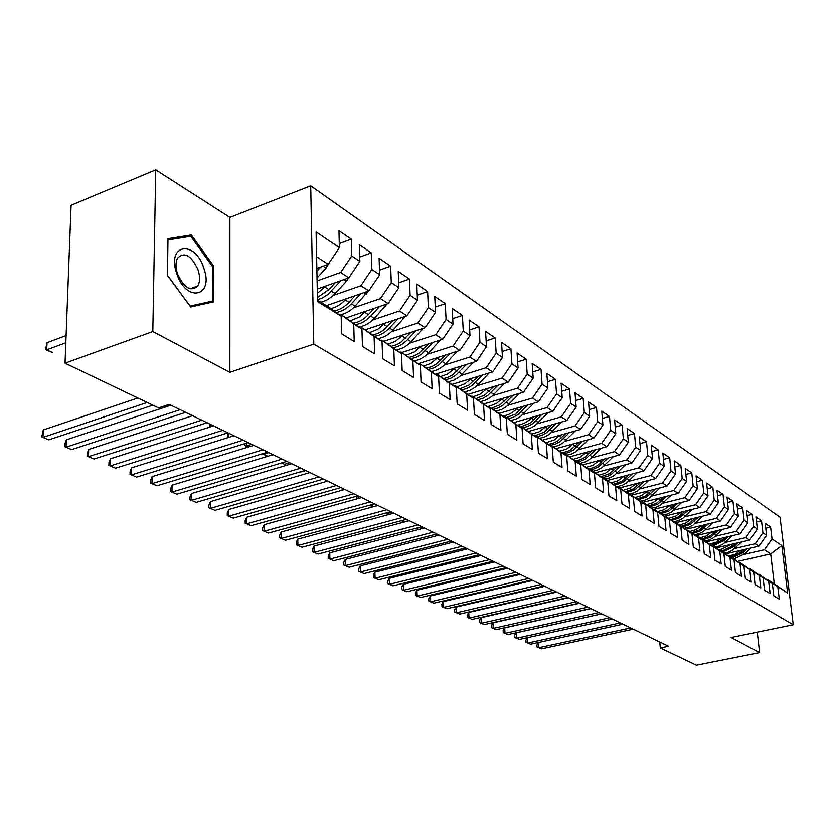 <?xml version="1.0" encoding="UTF-8"?>
<svg xmlns="http://www.w3.org/2000/svg" width="835" height="835" viewBox="0 0 835 835"><rect width="100%" height="100%" fill="white"/><g stroke="black" fill="none" stroke-linecap="round" stroke-linejoin="round"><path stroke-width="1.25" d="M155.748 169.829L152.815 331.547L229.865 372.306L229.886 217.403L155.748 169.829L71.09 205.274L65.036 363.162L158.598 407.918L169.234 404.39L668.522 646.238L660.318 647.929L696.369 665.171L759.62 652.584L757.272 632.137M229.886 217.403L310.714 185.808L780.047 517.262L793.25 624.747L313.783 344.114L310.714 185.808M737.649 561.433L770.705 553.897L781.831 545.558L772.031 538.961L770.59 527.021L765.163 523.284L766.593 535.298L762.929 532.834L761.499 520.769L755.936 516.959L757.366 529.087L753.619 526.561L752.189 514.391L746.511 510.488L747.93 522.731L744.1 520.153L742.691 507.857L736.877 503.87L738.286 516.239L734.362 513.598L732.963 501.188L727.024 497.107L728.412 509.59L724.404 506.897L723.016 494.362L716.941 490.187L718.319 502.795L714.217 500.029L712.84 487.369L706.629 483.1L707.996 495.844L703.79 493.015L702.433 480.229L696.066 475.856L697.423 488.726L693.123 485.824L691.777 472.913L685.264 468.435L686.6 481.43L682.195 478.465L680.859 465.419L674.189 460.836L675.515 473.967L670.996 470.93L669.691 457.747L662.854 453.05L664.149 466.316L659.535 463.206L658.241 449.888L651.237 445.076L652.511 458.488L647.783 455.294L646.509 441.83L639.328 436.903L640.581 450.451L635.727 447.184L634.475 433.574L627.116 428.512L628.348 442.216L623.369 438.855L622.148 425.109L614.591 419.921L615.802 433.762L610.698 430.328L609.487 416.414L601.743 411.102L602.933 425.098L597.693 421.56L596.514 407.511L588.56 402.042L589.719 416.195L584.333 412.573L583.185 398.358L575.023 392.753L576.15 407.062L570.629 403.336L569.501 388.964L561.12 383.213L562.226 397.679L556.538 393.859L555.452 379.32L546.831 373.402L547.906 388.045L542.072 384.11L541.017 369.404L532.156 363.329L533.189 378.13L527.188 374.09L526.175 359.217L517.063 352.965L518.065 367.943L511.886 363.789L510.905 348.738L501.543 342.308L502.493 357.464L496.147 353.184L495.207 337.956L485.573 331.338L486.481 346.682L479.948 342.277L479.05 326.871L469.124 320.055L469.99 335.576L463.258 331.046L462.413 315.442L452.194 308.428L453.008 324.147L446.078 319.471L445.285 303.679L434.753 296.456L435.515 312.363L428.365 307.551L427.624 291.561L416.769 284.109L417.479 300.214L410.11 295.256L409.421 279.067L398.232 271.385L398.88 287.689L391.271 282.564L390.655 266.177L379.1 258.245L379.685 274.767L371.836 269.475L371.272 252.88L359.353 244.697L359.864 261.418L351.765 255.959L351.274 239.144L338.958 230.69L339.396 247.64L328.207 264.33L316.601 256.742M781.831 545.558L787.645 593.027L767.417 580.022M339.396 247.64L316.1 231.942L317.519 301.508L341.171 316.183L341.63 333.833L354.217 341.463L353.716 323.959L361.941 329.063L362.473 346.473L374.654 353.852L374.08 336.589L382.033 341.515L382.639 358.695L394.433 365.845L393.786 348.8L401.489 353.581L402.167 370.531L413.575 377.451L412.866 360.636L420.339 365.271L421.07 382.002L432.133 388.703L431.361 372.107L438.605 376.595L439.398 393.108L450.117 399.61L449.293 383.223L456.307 387.576L457.162 403.879L467.558 410.183L466.681 394.005L473.487 398.232L474.384 414.327L484.477 420.443L483.559 404.464L490.166 408.565L491.105 424.462L500.906 430.401L499.935 414.63L506.354 418.606L507.346 434.304L516.855 440.076L515.842 424.493L522.084 428.355L523.107 443.865L532.354 449.47L531.3 434.075L537.364 437.832L538.429 453.154L547.416 458.603L546.32 443.395L552.217 447.049L553.323 462.183L562.059 467.485L560.932 452.455L566.662 456.004L567.81 470.971L576.307 476.117L575.148 461.264L580.722 464.719L581.891 479.509L590.168 484.53L588.978 469.844L594.405 473.205L595.606 487.828L603.653 492.702L602.442 478.184L607.723 481.461L608.955 495.917L616.794 500.676L615.552 486.314L620.697 489.508L621.95 503.797L629.59 508.431L628.327 494.236L633.337 497.347L634.621 511.479L642.063 515.988L640.769 501.96L645.664 504.987L646.958 518.963L654.222 523.368L652.907 509.475L657.677 512.439L658.992 526.259L666.069 530.549L664.733 516.813L669.388 519.704L670.735 533.377L677.634 537.563L676.277 523.973L680.817 526.791L682.174 540.318L688.906 544.399L687.539 530.956L691.965 533.701L693.342 547.092L699.918 551.069L698.53 537.771L702.861 540.454L704.249 553.699L710.668 557.592L709.259 544.43L713.487 547.05L714.896 560.149L721.158 563.949L719.749 550.923L723.872 553.48L725.291 566.454L731.408 570.169L729.978 557.279L734.017 559.774L735.447 572.612L741.428 576.244L739.987 563.479L743.922 565.921L745.373 578.634L751.218 582.172L749.767 569.543L753.619 571.923L755.07 584.51L760.779 587.976L759.328 575.472L763.086 577.799L764.547 590.261L770.141 593.654L768.67 581.264L772.354 583.55L773.826 595.887L779.295 599.196L777.813 586.932M317.091 280.904L340.659 272.481L348.832 277.836L317.258 289.025M351.765 255.959L340.659 272.481M359.864 261.418L348.832 277.836M317.488 300.078L329.199 307.353L341.171 316.183M333.468 295.329L360.897 285.727L368.809 290.904L326.422 305.631M371.836 269.475L360.897 285.727M379.685 274.767L368.809 290.904M353.716 323.959L341.776 315.171L340.43 315.63M341.776 315.171L361.941 329.063M353.372 307.864L380.489 298.544L388.15 303.564L346.149 317.885M391.271 282.564L380.489 298.544M398.88 287.689L388.15 303.564M374.08 336.589L362.192 327.852L360.887 328.28M362.192 327.852L382.033 341.515M372.671 320.014L399.474 310.964L406.906 315.828L365.281 329.773M410.11 295.256L399.474 310.964M417.479 300.214L406.906 315.828M393.786 348.8L381.95 340.127L380.697 340.534M381.95 340.127L401.489 353.581M391.385 331.787L417.876 323.009L425.088 327.727L383.839 341.296M428.365 307.551L417.876 323.009M435.515 312.363L425.088 327.727M412.866 360.636L401.103 352.015L399.892 352.412M401.103 352.015L420.339 365.271M409.536 343.227L435.734 334.699L442.727 339.271L401.844 352.485M446.078 319.471L435.734 334.699M453.008 324.147L442.727 339.271M431.361 372.107L419.65 363.549L418.492 363.914M419.65 363.549L438.605 376.595M427.155 354.322L453.05 346.034L459.845 350.47L418.199 363.705M463.258 331.046L453.05 346.034M469.99 335.576L459.845 350.47M449.293 383.223L437.644 374.717L436.517 375.072M437.644 374.717L456.307 387.576M444.251 365.093L469.875 357.036L476.461 361.346L435.327 374.205M479.948 342.277L469.875 357.036M486.481 346.682L476.461 361.346M466.681 394.005L455.096 385.561L454.01 385.895M455.096 385.561L473.487 398.232M460.868 375.562L486.2 367.724L492.608 371.919L451.965 384.413M496.147 353.184L486.2 367.724M502.493 357.464L492.608 371.919M483.559 404.464L472.036 396.082L470.982 396.406M472.036 396.082L490.166 408.565M477.004 385.739L502.075 378.109L508.296 382.18L468.143 394.329M511.886 363.789L502.075 378.109M518.065 367.943L508.296 382.18M499.935 414.63L488.485 406.301L487.463 406.603M488.485 406.301L506.354 418.606M492.702 395.633L517.502 388.202L523.555 392.168L483.862 403.983M527.188 374.09L517.502 388.202M533.189 378.13L523.555 392.168M515.842 424.493L504.465 416.227L503.474 416.519M504.465 416.227L522.084 428.355M507.962 405.267L532.5 398.024L538.387 401.875L499.163 413.377M542.072 384.11L532.5 398.024M547.906 388.045L538.387 401.875M531.3 434.075L519.986 425.871L519.036 426.142M519.986 425.871L537.364 437.832M522.814 414.63L547.092 407.574L552.822 411.321L514.047 422.52M556.538 393.859L547.092 407.574M562.226 397.679L552.822 411.321M546.32 443.395L535.078 435.244L534.16 435.505M535.078 435.244L552.217 447.049M537.27 423.742L561.297 416.863L566.871 420.506L528.524 431.434M570.629 403.336L561.297 416.863M576.15 407.062L566.871 420.506M560.932 452.455L549.764 444.366L548.866 444.617M549.764 444.366L566.662 456.004M551.34 432.624L575.117 425.913L580.544 429.461L542.635 440.108M584.333 412.573L575.117 425.913M589.719 416.195L580.544 429.461M575.148 461.264L564.042 453.238L563.176 453.478M564.042 453.238L580.722 464.719M565.044 441.277L588.581 434.722L593.862 438.177L556.371 448.562M597.693 421.56L588.581 434.722M602.933 425.098L593.862 438.177M588.978 469.844L577.945 461.87L577.1 462.099M577.945 461.87L594.405 473.205M578.394 449.7L601.691 443.302L606.847 446.673L569.762 456.797M610.698 430.328L601.691 443.302M615.802 433.762L606.847 446.673M602.442 478.184L591.483 470.282L590.658 470.502M591.483 470.282L607.723 481.461M591.41 457.914L614.476 451.662L619.497 454.95L582.747 464.855M623.369 438.855L614.476 451.662M628.348 442.216L619.497 454.95M615.552 486.314L604.665 478.465L603.862 478.674M604.665 478.465L620.697 489.508M604.102 465.92L626.939 459.824L631.834 463.028L595.397 472.714M635.727 447.184L626.939 459.824M640.581 450.451L631.834 463.028M628.327 494.236L617.503 486.45L616.731 486.648M617.503 486.45L633.337 497.347M616.47 473.737L639.088 467.767L643.858 470.898L607.734 480.375M647.783 455.294L639.088 467.767M652.511 458.488L643.858 470.898M640.769 501.96L630.028 494.226L629.266 494.414M630.028 494.226L645.664 504.987M628.546 481.357L650.935 475.522L655.6 478.57L619.779 487.859M659.535 463.206L650.935 475.522M664.149 466.316L655.6 478.57M652.907 509.475L642.23 501.804L641.489 501.992M642.23 501.804L657.677 512.439M640.32 488.799L662.499 483.089L667.05 486.064L631.531 495.155M670.996 470.93L662.499 483.089M675.515 473.967L667.05 486.064M664.733 516.813L654.129 509.193L653.419 509.381M654.129 509.193L669.388 519.704M651.822 496.063L673.793 490.479L678.229 493.381L643.013 502.284M682.195 478.465L673.793 490.479M686.6 481.43L678.229 493.381M676.277 523.973L665.745 516.406L665.046 516.583M665.745 516.406L680.817 526.791M663.053 503.15L684.804 497.691L689.146 500.53L654.222 509.256M693.123 485.824L684.804 497.691M697.423 488.726L689.146 500.53M687.539 530.956L676.392 523.618M677.081 523.451L691.965 533.701M674.012 510.081L695.565 504.737L699.803 507.503L664.535 516.207M703.79 493.015L695.565 504.737M707.996 495.844L699.803 507.503M698.53 537.771L687.476 530.476M688.134 530.319L702.861 540.454M684.731 516.844L706.086 511.615L710.22 514.318L675.317 522.835M714.217 500.029L706.086 511.615M718.319 502.795L710.22 514.318M709.259 544.43L698.29 537.187M698.937 537.03L713.487 547.05M695.2 523.462L716.357 518.337L720.396 520.977L685.848 529.317M724.404 506.897L716.357 518.337M728.412 509.59L720.396 520.977M719.749 550.923L708.863 543.731M709.489 543.585L723.872 553.48M705.429 529.933L726.398 524.902L730.354 527.49L696.15 535.653M734.362 513.598L726.398 524.902M738.286 516.239L730.354 527.49M729.978 557.279L719.185 550.129M719.791 549.983L734.017 559.774M715.438 536.258L736.209 531.331L740.081 533.857L706.233 541.842M744.1 520.153L736.209 531.331M747.93 522.731L740.081 533.857M739.987 563.479L729.268 556.381M729.863 556.246L743.922 565.921M725.229 542.437L745.812 537.615L749.59 540.088L716.075 547.906M753.619 526.561L745.812 537.615M757.366 529.087L749.59 540.088M749.767 569.543L739.132 562.487M739.716 562.362L753.619 571.923M734.8 548.491L755.205 543.752L758.9 546.173L725.719 553.845M762.929 532.834L755.205 543.752M766.593 535.298L758.9 546.173M759.328 575.472L748.765 568.468M749.339 568.332L763.086 577.799M744.162 554.409L764.39 549.764L770.705 553.897L774.285 583.832L767.96 579.908M772.031 538.961L764.39 549.764M768.67 581.264L758.19 574.313M758.754 574.188L772.354 583.55M152.815 331.547L65.036 363.162M793.25 624.747L731.126 637.502L759.62 652.584M229.865 372.306L313.783 344.114M659.765 641.99L660.318 647.929M316.841 268.442L328.207 264.33M787.645 593.027L774.285 583.832M213.666 301.821L213.802 266.271L191.351 234.938L167.814 238.716L167.261 275.216L190.672 306.977L213.666 301.821M770.59 527.021L765.737 528.169M761.499 520.769L756.531 521.958M752.189 514.391L747.106 515.612M742.691 507.857L737.472 509.131M732.963 501.188L727.629 502.503M723.016 494.362L717.547 495.719M712.84 487.369L707.235 488.788M702.433 480.229L696.682 481.691M691.777 472.913L685.879 474.426M680.859 465.419L674.805 466.995M669.691 457.747L663.47 459.386M658.241 449.888L651.853 451.589M646.509 441.83L639.944 443.604M634.475 433.574L627.743 435.421M622.148 425.109L615.218 427.029M609.487 416.414L602.369 418.429M596.514 407.511L589.176 409.609M583.185 398.358L575.639 400.549M569.501 388.964L561.736 391.26M555.452 379.32L547.447 381.71M541.017 369.404L532.761 371.909M526.175 359.217L517.658 361.837M510.905 348.738L502.117 351.493M495.207 337.956L486.137 340.847M479.05 326.871L469.677 329.898M462.413 315.442L452.727 318.636M445.285 303.679L435.265 307.04M427.624 291.561L417.249 295.099M409.421 279.067L398.681 282.794M390.655 266.177L379.518 270.112M371.272 252.88L359.728 257.034M351.274 239.144L339.292 243.549M212.549 266.741L213.802 266.271M185.975 237.036L191.351 234.938M538.471 642.459L538.815 647.668L630.728 627.93M541.539 648.826L537.041 646.958L541.539 648.826L633.295 629.172M537.041 646.958L536.905 644.829L538.387 642.48M733.36 552.081L729.07 553.062M740.645 550.39L734.852 554.482L728.736 555.995M750.717 548.063L744.914 553.72L734.059 558.876M744.486 549.503L742.033 551.893L731.189 557.06M732.316 557.759L743.15 552.603L746.897 548.95M527.449 637.648L527.793 642.992L620.353 622.9M530.569 644.171L526.019 642.282L530.569 644.171L622.962 624.173M526.019 642.282L525.873 640.132L527.417 637.658M601.732 613.882L516.187 632.794L516.531 638.211L609.748 617.764M519.37 639.412L514.757 637.502L519.37 639.412L612.42 619.059M514.757 637.502L514.621 635.341L516.187 632.794M723.882 546.09L719.488 547.113M731.209 544.378L719.853 550.025M741.511 541.978L732.744 550.067L728.767 552.071L724.561 553.01M735.134 543.46L732.629 545.913L721.68 551.163M722.839 551.872L733.767 546.633L737.608 542.886M714.207 539.963L709.698 541.028M721.555 538.231L715.96 542.291L710.105 543.961M732.107 535.736L723.141 544.044L719.112 546.08L714.843 547.029M725.573 537.281L723.006 539.807L711.973 545.13M713.142 545.86L724.164 540.548L728.11 536.686M514.537 574.981L519.934 574.261M515.341 575.367L514.443 575.002M176.717 273.504C186.174 303.241 214.271 296.874 203.865 268.286C195.087 239.321 166.28 243.893 176.717 273.504M177.5 273.828C184.18 288.127 190.964 292.146 197.832 285.883C200.056 281.812 200.139 276.469 198.083 269.872C191.372 255.406 184.535 251.471 177.584 258.057C175.507 262.127 175.486 267.388 177.5 273.828M190.777 236.263L212.549 266.615L212.403 301.07L190.119 306.048L167.449 275.279L167.971 239.948L190.777 236.263M204.972 303.773L212.403 301.07M590.846 608.611L504.705 627.868L505.029 633.337L598.914 612.525M507.93 634.569L503.265 632.627L507.93 634.569L601.649 613.84M503.265 632.627L503.129 630.446L504.705 627.868M579.73 603.225L492.974 622.837L493.287 628.358L587.85 607.16M496.24 629.611L491.523 627.649L496.24 629.611L590.637 608.506M491.523 627.649L491.397 625.446L492.974 622.837M704.312 533.701L699.688 534.807M711.691 531.947L706.045 536.07L700.127 537.771M722.494 529.369L713.33 537.876L709.239 539.953L704.907 540.903M715.814 530.966L709.531 536.394L702.037 538.961M703.237 539.702L710.731 537.145L718.403 530.34M501.595 568.75L502.9 569.376M502.774 569.407L501.313 568.823M694.198 527.303L689.459 528.451M701.609 525.518L695.889 529.703L689.929 531.436M712.672 522.846L703.3 531.582L699.145 533.68L694.751 534.65M705.826 524.495L699.448 530.037L691.881 532.646M693.04 533.419L700.648 530.83L708.477 523.858M494.205 561.798L489.832 563.093M489.487 562.091L489.54 562.947L488.026 562.446M489.529 563.166L487.974 562.456M568.364 597.724L480.981 617.691L481.284 623.265L576.526 601.68M484.31 624.549L479.53 622.566L484.31 624.549L579.386 603.058M479.53 622.566L479.405 620.342L480.981 617.691M683.844 520.758L678.991 521.938M691.286 518.942L685.514 523.19L679.502 524.954M702.632 516.176L693.029 525.142L688.823 527.271L684.366 528.252M695.607 517.888L689.125 523.545L681.506 526.196M682.612 527L690.326 524.359L698.331 517.22M477.557 555.139L477.62 556.36M475.95 556.674L475.887 555.557M556.747 592.088L468.738 612.441L469.03 618.067L564.961 596.075M472.119 619.382L467.276 617.368L472.119 619.382L567.873 597.484M467.276 617.368L467.162 615.124L468.738 612.441M673.26 514.057L668.282 515.289M680.734 512.21L675.724 516.103L668.835 518.326M692.361 509.34L682.539 518.545L678.25 520.727L673.73 521.708M685.159 511.114L678.542 516.917L670.808 519.61M671.945 520.424L679.773 517.752L687.957 510.425M465.377 548L465.45 549.367M463.78 549.785L463.884 548.376M544.858 586.337L456.213 607.066L456.495 612.754L553.125 590.335M459.657 614.09L454.751 612.055L459.657 614.09L556.1 591.785M454.751 612.055L454.637 609.79L456.213 607.066M662.426 507.2L657.322 508.473M669.931 505.332L664.023 509.715L657.917 511.542M681.851 502.346L671.789 511.803L667.436 514.016L662.854 515.007M674.471 504.194L667.708 510.133L659.869 512.857M661.028 513.692L668.971 510.989L677.331 503.474M451.391 542.604L452.069 541.393M532.699 580.45L443.416 601.576L443.688 607.327L541.007 584.469M446.913 608.694L441.945 606.628L446.913 608.694L544.065 585.951M441.945 606.628L441.84 604.331L443.416 601.576M651.331 500.186L646.102 501.511M658.867 498.276L652.897 502.743L646.739 504.601M671.1 495.186L660.798 504.904L656.373 507.158L651.717 508.15M663.533 497.096L656.623 503.192L648.659 505.958M649.849 506.814L657.917 504.069L666.466 496.355M520.257 574.417L430.338 595.971L430.589 601.764L528.618 578.467M433.887 603.162L428.856 601.075L433.887 603.162L531.749 579.981M428.856 601.075L428.762 598.758L430.338 595.971M639.975 492.994L634.61 494.372M647.553 491.063L641.489 495.604L635.247 497.503M660.099 487.849L649.536 497.837L645.038 500.134L640.309 501.136M652.333 489.832L645.278 496.084L637.188 498.892M638.399 499.768L646.593 496.982L655.339 489.059M507.534 568.259L416.947 590.23L417.187 596.086L515.936 572.33M420.569 597.516L415.465 595.397L420.569 597.516L519.14 573.875M415.465 595.397L415.371 593.059L416.947 590.23M628.348 485.636L622.847 487.055M635.957 483.663L630.655 487.849L623.453 490.228M648.826 480.323L638.003 490.604L633.431 492.942L628.63 493.955M640.862 482.39L633.65 488.799L625.425 491.648M626.667 492.546L634.997 489.717L643.952 481.597M416.989 528.023L422.531 527.083M417.688 528.357L416.905 528.044M494.497 561.945L403.263 584.354L403.482 590.272L502.952 566.036M406.937 591.733L401.771 589.593L406.937 591.733L506.229 567.623M401.771 589.593L401.687 587.224L403.263 584.354M616.439 478.09L610.792 479.572M624.069 476.086L617.785 480.835L611.356 482.776M637.293 472.62L626.438 483.027L622.138 485.344L617.608 486.513M629.11 474.771L621.731 481.346L613.381 484.237M614.654 485.156L623.119 482.286L632.283 473.936M401.604 520.622L404.234 521.885L409.119 520.581M404.234 521.885L401.311 520.706M481.148 555.473L389.246 578.342L389.454 584.323L489.654 559.596M392.993 585.826L387.753 583.644L392.993 585.826L493.015 561.224M387.753 583.644L387.67 581.254L389.246 578.342M604.227 470.366L598.444 471.9M611.898 468.32L605.5 473.174L598.966 475.146M625.478 464.709L614.362 475.418L610.02 477.777L605.448 478.956M617.075 466.942L609.519 473.706L601.043 476.639M602.338 477.578L607.202 476.503L610.938 474.666L620.332 466.076M391.907 512.252L386.981 513.588L388.891 514.506M386.949 512.721L386.981 513.588L385.478 513.118L388.713 514.548M467.485 548.856L374.905 572.194L375.103 578.237L476.033 553M378.725 579.772L373.412 577.559L378.725 579.772L479.467 554.659M373.412 577.559L373.329 575.148L374.905 572.194M591.723 462.433L585.784 464.03M599.415 460.367L592.892 465.314L586.253 467.318M613.37 456.599L601.983 467.61L597.599 470.011L592.996 471.222M604.728 458.926L597.004 465.867L593.257 467.736L588.383 468.852M589.708 469.813L593.664 469.061L598.455 466.859L608.078 458.029M377.775 505.405L372.953 506.835M372.744 504.371L372.817 506.772L371.158 506.26L371.116 504.82M372.567 506.939L371.158 506.26M453.468 542.072L360.219 565.89L360.396 571.996L462.068 546.236M364.102 573.572L358.716 571.338L364.102 573.572L465.596 547.948M358.716 571.338L358.653 568.896L360.219 565.89M578.885 454.303L572.8 455.973M586.608 452.194L579.97 457.267L573.228 459.302M600.96 448.28L589.291 459.615L584.865 462.047L580.221 463.289M592.078 450.702L584.166 457.841L580.346 459.741L575.398 460.868M576.755 461.859L580.784 461.097L585.659 458.864L595.522 449.762M358.215 495.927L358.288 498.495M356.67 498.944L357.046 496.084M439.116 535.12L345.179 559.44L345.335 565.608L447.758 539.306M349.134 567.226L343.676 564.951L349.134 567.226L451.37 541.059M343.676 564.951L343.613 562.487L345.179 559.44M565.723 445.973L559.481 447.696M573.478 443.823L566.704 449.011L559.847 451.077M588.237 439.742L576.265 451.411L571.808 453.885L567.122 455.148M579.104 442.268L571.004 449.606L567.111 451.537L562.08 452.685M564.596 453.582L569.293 452.309L573.76 449.825L582.653 441.287M343.383 488.746L343.415 489.853M341.807 490.312L342.517 488.329M424.399 527.991L329.773 552.833L329.908 559.074L433.094 532.198M333.802 560.723L328.259 558.417L333.802 560.723L436.788 533.993M328.259 558.417L328.207 555.933L329.773 552.833M552.227 437.415L545.808 439.21M560.014 435.223L554.054 440.024L546.121 442.633M575.19 430.964L562.915 442.988L558.417 445.504L553.688 446.798M565.796 433.605L557.488 441.162L552.509 443.479L548.407 444.283M551.09 445.191L555.828 443.886L560.337 441.371L569.439 432.582M409.296 520.675L313.991 546.059L314.106 552.363L418.043 524.912M318.093 554.054L312.467 551.726L318.093 554.054L421.842 526.749M312.467 551.726L312.426 549.2L313.991 546.059M538.366 428.626L531.78 430.505M546.184 426.403L539.118 431.852L532.031 433.97M561.809 421.957L549.211 434.357L544.66 436.914L539.89 438.239M552.133 424.702L544.003 432.238L535.548 435.536M537.229 436.58L542.009 435.254L546.56 432.687L555.891 423.637M393.807 513.17L297.803 539.118L297.897 545.495L402.595 517.429M301.988 547.228L296.279 544.858L301.988 547.228L406.499 519.318M296.279 544.858L296.248 542.312L297.803 539.118M524.13 419.608L517.387 421.56M531.978 417.343L531.279 418.064C527.177 422.197 522.595 424.524 517.554 425.067M548.073 412.688L535.141 425.485L530.549 428.084L525.737 429.44M538.116 415.569L529.808 423.303L521.27 426.664M523.002 427.739L527.824 426.382L532.417 423.773L541.978 414.452M300.266 471.848L305.923 470.596M300.798 472.099L300.203 471.858M377.921 505.478L281.207 531.999L281.28 538.45L386.751 509.757M285.476 540.224L279.683 537.823L285.476 540.224L390.749 511.688M279.683 537.823L279.652 535.245L281.207 531.999M509.517 410.34L502.586 412.375M517.397 408.033L516.667 408.785C512.471 413.012 507.816 415.402 502.68 415.934M533.972 403.169L520.664 416.383L516.02 419.034L511.145 420.423M523.712 406.175L515.226 414.129L506.615 417.563M508.39 418.669L513.254 417.27L517.898 414.609L527.689 405.006M281.687 462.903L284.547 464.281L289.703 462.747M284.547 464.281L281.374 462.997M361.597 497.566L264.184 524.704L264.236 531.217L370.479 501.877M268.536 533.043L262.66 530.601L268.536 533.043L374.591 503.86M262.66 530.601L262.639 527.991L264.184 524.704M494.497 400.821L487.389 402.94M502.409 398.462L496.428 403.472L488.642 406.394M519.474 393.379L506.688 406.363L502.033 409.317L496.105 411.154M508.922 396.521L500.248 404.693L491.554 408.2M493.381 409.338L498.286 407.908L502.973 405.205L513.024 395.299M268.86 452.654L263.662 454.23L267.847 456.244L262.169 453.833L263.662 454.23L263.651 453.384M344.845 489.456L246.722 517.209L246.743 523.795L353.769 493.777M251.158 525.674L245.187 523.19L251.158 525.674L357.985 495.823M245.187 523.19L245.177 520.56L246.722 517.209M479.071 391.03L471.765 393.233M487.003 388.63L479.979 394.297L473.08 396.729M504.559 383.317L491.418 396.75L486.669 399.767L480.647 401.635M493.715 386.595L484.843 395.007L476.065 398.587M477.954 399.756L482.901 398.295L487.63 395.539L497.942 385.311M251.7 444.335L246.461 445.953L248.559 446.965M246.45 443.145L246.461 445.953L244.937 445.535L244.926 443.615M248.319 447.038L244.937 445.535M327.623 481.117L228.79 509.517L228.79 516.187L336.599 485.459M233.32 518.107L227.256 515.592L233.32 518.107L340.93 487.556M227.256 515.592L227.266 512.93L228.79 509.517M463.195 380.958L455.691 383.265M471.159 378.505L465.001 383.735L457.079 386.793M489.216 372.953L475.71 386.866L469.865 390.415L464.74 391.855M478.09 376.376L469.009 385.039L460.148 388.703M462.068 389.903L467.068 388.411L471.848 385.593L482.453 375.04M228.821 433.261L228.821 437.373M228.299 437.53L227.318 437.06L228.028 432.874M227.318 437.06L228.665 437.415M309.931 472.547L210.389 501.626L210.357 508.369L318.949 476.91M215.012 510.342L208.854 507.784L215.012 510.342L323.406 479.071M208.854 507.784L208.865 505.091L210.389 501.626M446.871 370.594L439.168 373.005M454.856 368.099L447.643 374.017L440.619 376.564M473.435 362.296L459.553 376.7L453.603 380.322L448.385 381.793M462.016 365.866L452.716 374.79L447.821 377.41L443.782 378.526M445.639 379.789L450.723 378.265L455.597 375.395L466.514 364.457M210.733 424.493L210.723 426.779M209.241 427.259L209.95 424.117M291.749 463.738L191.486 493.516L191.424 500.342L300.798 468.122M196.204 502.367L189.942 499.768L196.204 502.367L305.391 470.345M189.942 499.768L189.973 497.044L191.486 493.516M430.067 359.937L422.155 362.453M438.083 357.38L430.766 363.434L423.679 366.043M457.173 351.316L445.671 363.705C441.412 368.089 436.705 370.667 431.549 371.439M445.472 355.042L435.953 364.237L432.019 366.481L426.925 368.068M428.731 369.383L433.897 367.828L438.866 364.895L450.128 353.56M190.944 416.216L191.392 415.131M273.045 454.678L172.052 485.177L171.968 492.086L282.136 459.083M176.884 494.174L170.517 491.523L176.884 494.174L286.854 461.369M170.517 491.523L170.559 488.767L172.052 485.177M412.772 348.946L404.641 351.577M420.819 346.348L414.379 351.932L406.238 355.209M440.442 340.012L428.616 352.871C424.264 357.38 419.462 360.021 414.212 360.793M428.459 343.884L418.648 353.414L414.64 355.7L409.463 357.317M411.311 358.664L416.582 357.088L421.644 354.082L433.261 342.329M253.788 445.347L152.085 476.618L151.97 483.601L262.931 449.773M157.022 485.751L150.55 483.058L157.022 485.751L267.784 452.132M150.55 483.058L150.603 480.271L152.085 476.618M394.955 337.643L386.605 340.388M403.034 334.981L395.498 341.306L388.265 344.051M423.188 328.353L411.05 341.713C406.593 346.348 401.698 349.051 396.354 349.823M410.924 332.382L400.831 342.256L396.74 344.605L391.469 346.243M393.368 347.631C398.577 346.755 403.336 344.072 407.647 339.563L415.903 330.754M233.977 435.755L131.554 467.809L131.398 474.885L243.152 440.202M136.596 477.088L130.02 474.353L136.596 477.088L248.152 442.623M130.02 474.353L130.083 471.524L131.554 467.809M376.606 325.974L368.016 328.854M384.705 323.27L378.057 329.115L369.759 332.549M405.413 316.329L392.951 330.222C388.39 334.992 383.39 337.757 377.952 338.519M392.878 320.525L387.231 326.589C382.9 331.14 378.13 333.896 372.932 334.835M374.884 336.265C380.175 335.388 385.029 332.633 389.444 327.998L398.013 318.803M213.583 425.871L110.439 458.749L110.241 465.909L222.788 430.338M115.595 468.174L108.894 465.398L115.595 468.174L227.934 432.822M108.894 465.398L108.978 462.538L110.439 458.749M357.683 313.96L348.853 316.966M365.803 311.184L359.019 317.196L350.596 320.713M387.085 303.93L374.299 318.386C369.623 323.291 364.519 326.12 358.977 326.871M374.268 308.303L368.392 314.638C363.966 319.314 359.102 322.133 353.81 323.072M355.814 324.554C361.211 323.677 366.168 320.859 370.688 316.089L379.591 306.476M192.561 415.694L88.708 449.428L88.468 456.682L201.799 420.172M93.979 459.01L87.164 456.181L93.979 459.01L207.111 422.74M87.164 456.181L87.257 453.29L88.708 449.428M338.175 301.55L329.094 304.712M346.316 298.721L345.21 299.911C340.826 304.587 336.004 307.457 330.775 308.512M368.162 291.123L355.063 306.163C350.272 311.215 345.053 314.117 339.396 314.868M355.084 295.673L348.967 302.301C344.438 307.113 339.469 310.004 334.083 310.954M336.15 312.478C341.64 311.601 346.702 308.71 351.337 303.804L360.605 293.753M170.893 405.205L66.33 439.826L66.059 447.174L180.172 409.693M71.727 449.574L64.796 446.694L71.727 449.574L185.641 412.344M64.796 446.694L64.9 443.761L66.33 439.826M318.041 288.743L317.269 289.234M326.193 285.852L317.352 293.304M348.644 277.898L346.389 281.385L332.424 296.268L326.276 300.37L320.922 302.218M335.294 282.627L328.927 289.578L317.436 297.49M317.477 299.723L322.686 297.813L327.706 294.567L341.014 280.602M137.859 397.992L43.284 429.942L42.971 437.383L147.19 402.46M48.806 439.857L41.75 436.924L48.806 439.857L152.847 405.173M41.75 436.924L43.284 429.942M328.729 263.557L326.047 268.15L317.039 278.013M66.09 335.597L47.011 342.663L46.708 349.802L52.417 352.547L45.508 349.594L47.011 342.663M316.903 271.291L320.807 267.012M65.819 342.778L46.708 349.802L45.508 349.594M742.033 551.893L740.269 550.766M744.914 553.72L743.15 552.603M732.629 545.913L730.813 544.764M735.562 547.781L733.767 546.633M723.006 539.807L721.148 538.627M726.012 541.717L724.164 540.548M713.163 533.555L711.274 532.354M716.242 535.506L714.363 534.317M703.112 527.177L701.17 525.946M706.253 529.171L704.333 527.95M692.82 520.643L690.837 519.38M696.035 522.679L694.073 521.437M682.299 513.953L680.274 512.669M685.587 516.04L683.573 514.767M671.528 507.116L669.451 505.801M674.889 509.256L672.833 507.951M660.506 500.113L658.377 498.766M663.95 502.305L661.842 500.969M649.212 492.953L647.041 491.564M652.74 495.186L650.58 493.819M637.658 485.605L635.425 484.196M641.27 487.901L639.057 486.502M625.812 478.09L623.526 476.639M629.506 480.438L627.242 478.998M613.673 470.376L611.335 468.894M617.462 472.787L615.144 471.316M601.231 462.475L598.831 460.951M605.114 464.949L602.734 463.435M588.466 454.376L586.003 452.81M592.453 456.912L590.021 455.357M575.378 446.067L572.852 444.46M579.469 448.666L576.964 447.08M561.955 437.54L559.356 435.891M566.151 440.202L563.583 438.573M548.167 428.783L545.505 427.092M552.478 431.528L549.837 429.848M534.014 419.796L531.279 418.064M538.439 422.614L535.736 420.892M519.474 410.57L516.667 408.785M524.025 413.461L521.238 411.686M504.538 401.082L501.647 399.245M509.214 404.046L506.354 402.23M489.185 391.333L486.21 389.444M493.986 394.381L491.043 392.513M473.393 381.303L470.345 379.372M478.33 384.444L475.313 382.524M488.506 373.798L487.859 373.381M457.152 370.99L454.01 368.997M462.235 374.216L459.125 372.243M472.516 363.402L471.671 362.849M440.431 360.376L437.196 358.33M445.671 363.705L442.466 361.67M456.067 352.704L455.002 352.015M423.22 349.447L419.89 347.339M428.616 352.871L425.318 350.773M439.137 341.692L437.843 340.847M405.497 338.196L402.063 336.014M411.05 341.713L407.647 339.563M421.696 330.357L420.162 329.345M387.231 326.589L383.693 324.345M392.951 330.222L389.444 327.998M403.733 318.667L401.927 317.498M368.392 314.638L364.749 312.321M374.299 318.386L370.688 316.089M385.206 306.622L383.129 305.276M348.967 302.301L345.21 299.911M355.063 306.163L351.337 303.804M366.106 294.202L363.736 292.657M328.927 289.578L325.045 287.115M335.211 293.565L331.37 291.123M346.389 281.385L343.717 279.642M326.047 268.15L323.041 266.198M190.004 288.785L197.832 285.883"/></g></svg>
